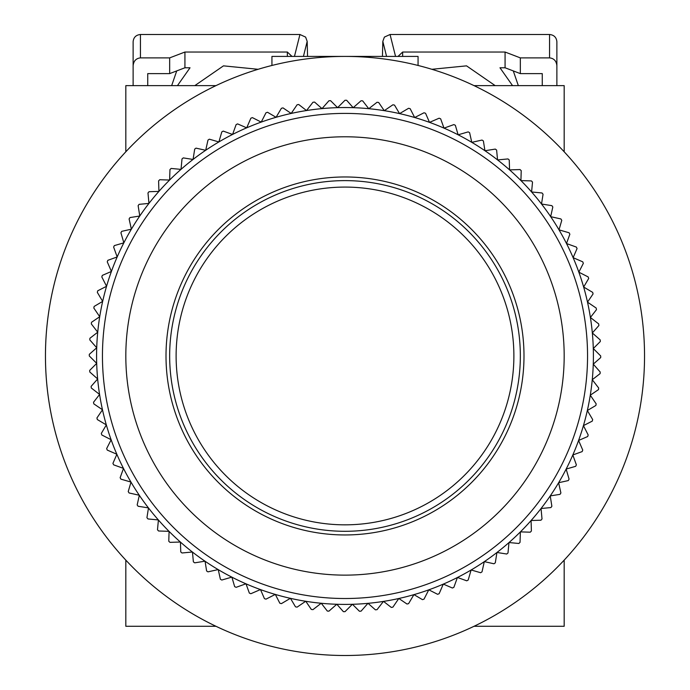 <?xml version="1.0" encoding="UTF-8"?>
<svg xmlns="http://www.w3.org/2000/svg" width="690" height="690" viewBox="0 0 690 690"><rect width="100%" height="100%" fill="white"/><g stroke="black" fill="none" stroke-linecap="round" stroke-linejoin="round"><path stroke-width="1.03" d="M564.178 100.257L564.178 151.783L564.178 85.638L474.047 85.638A299.538 299.538 0 0 0 418.062 65.464L418.062 56.416L271.938 56.416L271.938 65.464A299.538 299.538 0 0 0 215.953 85.638L125.822 85.638L125.822 151.783A299.538 299.538 0 0 0 125.822 560.133L125.822 626.279L215.953 626.279A299.538 299.538 0 0 0 474.047 626.279L564.178 626.279L564.178 560.133L564.178 611.668M125.822 611.668L125.822 560.133M125.822 151.783L125.822 100.257M102.448 355.962A242.552 242.552 0 0 1 345 113.401A242.552 242.552 0 0 1 587.552 355.962A242.552 242.552 0 0 1 345 598.515A242.552 242.552 0 0 1 102.448 355.962M593.4 355.962A248.4 248.4 0 0 0 102.663 301.392A248.4 248.4 0 0 0 572.821 454.969A248.4 248.4 0 0 0 593.4 355.962M125.822 355.962A219.179 219.179 0 0 1 345 136.784A219.179 219.179 0 0 1 564.178 355.962A219.179 219.179 0 0 1 345 575.132A219.179 219.179 0 0 1 125.822 355.962M337.582 107.666L345 100.257A255.705 255.705 0 0 1 346.63 100.257L353.185 107.692L361.06 100.757A255.705 255.705 0 0 1 362.681 100.869L368.762 108.701L377.051 102.267A255.705 255.705 0 0 1 378.672 102.482L384.244 110.676L392.912 104.785A255.705 255.705 0 0 1 394.516 105.096L399.562 113.626L408.592 108.287A255.705 255.705 0 0 1 410.171 108.701L414.673 117.533L424.014 112.772A255.705 255.705 0 0 1 425.566 113.281L429.508 122.371L439.133 118.206A255.705 255.705 0 0 1 440.651 118.818L444.006 128.142L453.873 124.588A255.705 255.705 0 0 1 455.348 125.287L458.117 134.809L468.191 131.885A255.705 255.705 0 0 1 469.614 132.67L471.779 142.347L482.017 140.061A255.705 255.705 0 0 1 483.388 140.941L484.941 150.731L495.299 149.092A255.705 255.705 0 0 1 496.619 150.049L497.55 159.925L507.995 158.933A255.705 255.705 0 0 1 509.246 159.976L509.556 169.887L520.044 169.559A255.705 255.705 0 0 1 521.226 170.68L520.916 180.59L531.404 180.918A255.705 255.705 0 0 1 532.516 182.108L531.585 191.975L542.021 192.967A255.705 255.705 0 0 1 543.065 194.226L541.512 204.016L551.871 205.655A255.705 255.705 0 0 1 552.828 206.983L550.663 216.66L560.901 218.946A255.705 255.705 0 0 1 561.772 220.326L559.004 229.848L569.077 232.772A255.705 255.705 0 0 1 569.862 234.203L566.499 243.536L576.366 247.08A255.705 255.705 0 0 1 577.064 248.564L573.123 257.663L582.748 261.829A255.705 255.705 0 0 1 583.343 263.347L578.841 272.179L588.191 276.94A255.705 255.705 0 0 1 588.691 278.493L583.645 287.031L592.676 292.37A255.705 255.705 0 0 1 593.072 293.949L587.5 302.151L596.177 308.042A255.705 255.705 0 0 1 596.479 309.646L590.399 317.478L598.687 323.912A255.705 255.705 0 0 1 598.886 325.533L592.331 332.968L600.205 339.903A255.705 255.705 0 0 1 600.3 341.533L593.288 348.545L600.705 355.962A255.705 255.705 0 0 1 600.697 357.593L593.262 364.148L600.205 372.014A255.705 255.705 0 0 1 600.093 373.644L592.261 379.716L598.687 388.004A255.705 255.705 0 0 1 598.48 389.626L590.278 395.197L596.177 403.874A255.705 255.705 0 0 1 595.867 405.478L587.337 410.524L592.676 419.555A255.705 255.705 0 0 1 592.261 421.133L583.43 425.627L588.191 434.976A255.705 255.705 0 0 1 587.682 436.529L578.582 440.462L582.748 450.087A255.705 255.705 0 0 1 582.144 451.605L572.821 454.969L576.366 464.836A255.705 255.705 0 0 1 575.667 466.311L566.154 469.071L569.077 479.145A255.705 255.705 0 0 1 568.284 480.576L558.615 482.733L560.901 492.97A255.705 255.705 0 0 1 560.021 494.351L550.232 495.903L551.871 506.262A255.705 255.705 0 0 1 550.905 507.573L541.038 508.513L542.021 518.949A255.705 255.705 0 0 1 540.977 520.208L531.076 520.519L531.404 530.998A255.705 255.705 0 0 1 530.282 532.188L520.372 531.878L520.044 542.357A255.705 255.705 0 0 1 518.846 543.479L508.979 542.538L507.995 552.983A255.705 255.705 0 0 1 506.727 554.018L496.938 552.466L495.299 562.833A255.705 255.705 0 0 1 493.98 563.782L484.302 561.625L482.017 571.855A255.705 255.705 0 0 1 480.637 572.726L471.115 569.966L468.191 580.04A255.705 255.705 0 0 1 466.75 580.816L457.427 577.461L453.873 587.328A255.705 255.705 0 0 1 452.399 588.018L443.299 584.085L439.133 593.711A255.705 255.705 0 0 1 437.615 594.306L428.783 589.803L424.014 599.153A255.705 255.705 0 0 1 422.461 599.653L413.931 594.599L408.592 603.629A255.705 255.705 0 0 1 407.005 604.035L398.811 598.463L392.912 607.14A255.705 255.705 0 0 1 391.308 607.433L383.476 601.361L377.051 609.65A255.705 255.705 0 0 1 375.429 609.848L367.994 603.293L361.06 611.159A255.705 255.705 0 0 1 359.43 611.254L352.418 604.25L345 611.668A255.705 255.705 0 0 1 343.37 611.659L336.815 604.224L328.94 611.159A255.705 255.705 0 0 1 327.319 611.055L321.238 603.224L312.95 609.65A255.705 255.705 0 0 1 311.328 609.442L305.756 601.24L297.088 607.14A255.705 255.705 0 0 1 295.484 606.821L290.438 598.29L281.408 603.629A255.705 255.705 0 0 1 279.829 603.224L275.327 594.392L265.986 599.153A255.705 255.705 0 0 1 264.434 598.644L260.492 589.545L250.867 593.711A255.705 255.705 0 0 1 249.349 593.098L245.994 583.775L236.127 587.328A255.705 255.705 0 0 1 234.652 586.629L231.883 577.107L221.809 580.04A255.705 255.705 0 0 1 220.386 579.246L218.221 569.569L207.983 571.855A255.705 255.705 0 0 1 206.612 570.975L205.059 561.186L194.701 562.833A255.705 255.705 0 0 1 193.381 561.867L192.45 552L182.005 552.983A255.705 255.705 0 0 1 180.754 551.94L180.444 542.03L169.956 542.357A255.705 255.705 0 0 1 168.774 541.236L169.084 531.335L158.596 530.998A255.705 255.705 0 0 1 157.484 529.808L158.415 519.941L147.979 518.949A255.705 255.705 0 0 1 146.936 517.69L148.488 507.9L138.129 506.262A255.705 255.705 0 0 1 137.172 504.933L139.337 495.265L129.099 492.97A255.705 255.705 0 0 1 128.228 491.591L130.996 482.068L120.922 479.145A255.705 255.705 0 0 1 120.138 477.713L123.501 468.389L113.634 464.836A255.705 255.705 0 0 1 112.936 463.352L116.877 454.253L107.252 450.087A255.705 255.705 0 0 1 106.657 448.569L111.159 439.737L101.81 434.976A255.705 255.705 0 0 1 101.309 433.423L106.355 424.893L97.325 419.555A255.705 255.705 0 0 1 96.928 417.968L102.5 409.765L93.823 403.874A255.705 255.705 0 0 1 93.521 402.27L99.602 394.439L91.313 388.004A255.705 255.705 0 0 1 91.115 386.383L97.669 378.948L89.795 372.014A255.705 255.705 0 0 1 89.7 370.383L96.712 363.371L89.295 355.962A255.705 255.705 0 0 1 89.303 354.324L96.738 347.769L89.795 339.903A255.705 255.705 0 0 1 89.907 338.272L97.739 332.201L91.313 323.912A255.705 255.705 0 0 1 91.52 322.29L99.722 316.719L93.823 308.042A255.705 255.705 0 0 1 94.133 306.438L102.663 301.392L97.325 292.37A255.705 255.705 0 0 1 97.739 290.783L106.571 286.29L101.81 276.94A255.705 255.705 0 0 1 102.318 275.388L111.418 271.455L107.252 261.829A255.705 255.705 0 0 1 107.856 260.311L117.179 256.956L113.634 247.08A255.705 255.705 0 0 1 114.333 245.606L123.846 242.846L120.922 232.772A255.705 255.705 0 0 1 121.716 231.34L131.385 229.184L129.099 218.946A255.705 255.705 0 0 1 129.979 217.566L139.768 216.022L138.129 205.655A255.705 255.705 0 0 1 139.095 204.344L148.962 203.412L147.979 192.967A255.705 255.705 0 0 1 149.023 191.708L158.924 191.397L158.596 180.918A255.705 255.705 0 0 1 159.718 179.728L169.628 180.038L169.956 169.559A255.705 255.705 0 0 1 171.155 168.446L181.022 169.378L182.005 158.933A255.705 255.705 0 0 1 183.273 157.898L193.062 159.45L194.701 149.092A255.705 255.705 0 0 1 196.02 148.134L205.698 150.299L207.983 140.061A255.705 255.705 0 0 1 209.363 139.19L218.885 141.95L221.809 131.885A255.705 255.705 0 0 1 223.249 131.1L232.573 134.455L236.127 124.588A255.705 255.705 0 0 1 237.602 123.898L246.701 127.84L250.867 118.206A255.705 255.705 0 0 1 252.385 117.611L261.217 122.113L265.986 112.772A255.705 255.705 0 0 1 267.539 112.272L276.069 117.317L281.408 108.287A255.705 255.705 0 0 1 282.995 107.882L291.189 113.453L297.088 104.785A255.705 255.705 0 0 1 298.692 104.483L306.524 110.555L312.95 102.267A255.705 255.705 0 0 1 314.571 102.068L322.006 108.623L328.94 100.757A255.705 255.705 0 0 1 330.57 100.662L337.582 107.666M166.005 355.962A178.995 178.995 0 0 0 345 534.957A178.995 178.995 0 0 0 523.995 355.962A178.995 178.995 0 0 0 345 176.968A178.995 178.995 0 0 0 166.005 355.962M336.039 180.849A175.338 175.338 0 0 0 169.887 364.915A175.338 175.338 0 0 0 353.961 531.067A175.338 175.338 0 0 0 520.113 347.001A175.338 175.338 0 0 0 336.039 180.849A175.338 175.338 0 0 1 520.113 347.001A175.338 175.338 0 0 1 353.961 531.067M644.538 355.962A299.538 299.538 0 0 0 345 56.416A299.538 299.538 0 0 0 45.462 355.962A299.538 299.538 0 0 0 345 655.5A299.538 299.538 0 0 0 644.538 355.962M258.129 69.293L223.482 65.852L194.804 85.638M518.337 85.638L513.282 70.915M402.649 56.416L402.649 52.035L505.071 52.035L505.071 67.775L499.974 67.775L512.558 85.638M542.262 73.614L542.262 85.638L542.262 73.614L520.338 73.614L505.071 67.775M147.738 85.638L147.738 73.614L147.738 85.638M171.663 85.638L176.718 70.915M133.127 85.638L133.127 65.748C133.593 61.005 136.034 58.383 140.432 57.882L169.662 57.882L169.662 73.614L184.929 67.775L190.026 67.775L177.442 85.638M495.196 85.638L466.535 65.852L431.871 69.293M520.338 73.614L520.338 57.882L549.568 57.882C553.966 58.383 556.407 61.005 556.873 65.748L556.873 85.638M169.662 73.614L147.738 73.614M184.929 67.775L184.929 52.035L287.351 52.035L287.351 56.416M303.428 56.416L307.179 41.391L305.618 37.096L299.934 34.5L140.432 34.5C136.034 34.957 133.593 37.338 133.127 41.65L133.127 65.748M556.873 65.748L556.873 41.65C556.407 37.338 553.966 34.957 549.568 34.5L390.066 34.5L384.382 37.096L382.821 41.391L382.441 56.416M505.071 52.035L520.338 57.882M402.649 52.035L398.018 56.416M184.929 52.035L169.662 57.882M291.982 56.416L287.351 52.035M307.179 41.391L307.559 56.416M336.366 187.3A168.878 168.878 0 0 0 176.338 364.587A168.878 168.878 0 0 0 353.634 524.616A168.878 168.878 0 0 0 513.662 347.329A168.878 168.878 0 0 0 336.366 187.3M395.543 56.416L390.066 34.5M549.568 34.5L549.568 57.882M140.432 57.882L140.432 34.5M299.934 34.5L294.457 56.416M382.821 41.391L386.572 56.416"/></g></svg>
